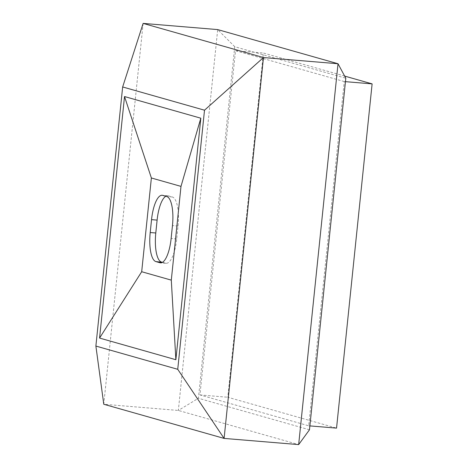 <?xml version="1.0" encoding="UTF-8"?>
<svg xmlns="http://www.w3.org/2000/svg" width="468" height="468" viewBox="0 0 468 468"><rect width="100%" height="100%" fill="white"/><g stroke="black" fill="none" stroke-linecap="round" stroke-linejoin="round"><path stroke-width="0.35" stroke-dasharray="2.34 1.75" d="M344.267 81.567L235.515 50.696L199.941 394.933L308.693 425.804L344.267 81.567L345.448 81.666M308.693 425.804L309.875 425.903M344.647 76.079L263.367 53.007L227.793 397.244L336.545 428.115M235.515 50.696L263.367 53.007M199.941 394.933L227.793 397.244M309.471 429.794L198.409 398.268L234.737 46.706L345.799 78.232M143.138 23.4L103.779 404.258L178.337 410.448L298.66 444.6M234.737 46.706L217.696 29.589L178.337 410.448L198.409 398.268M162.443 262.332L165.526 263.203A26.851 8.611 -85.3 0 0 166.058 263.303A26.851 8.611 -85.3 0 0 176.699 238.932L178.033 226.044A26.851 8.611 -85.3 0 0 172.364 196.993L168.293 195.835A26.851 8.611 -85.3 0 0 167.76 195.741A26.851 8.611 -85.3 0 0 165.801 196.244M165.526 263.203L161.033 262.829M176.699 238.932L171.13 238.469M178.033 226.044L172.464 225.582M172.364 196.993L166.795 196.531M168.293 195.835L162.724 195.372M166.058 263.303L160.489 262.84M167.76 195.741L162.185 195.273"/><path stroke-width="0.7" d="M309.875 425.903L336.545 428.115L372.118 83.877L344.647 76.079M345.448 81.666L372.118 83.877M345.799 78.232L309.471 429.794L298.66 444.6L338.019 63.742L217.696 29.589L143.138 23.4L263.461 57.552L338.019 63.742L345.799 78.232M204.51 110.196L122.657 86.966L95.882 346.063L177.735 369.299L204.51 110.196L263.461 57.552L224.102 438.411L298.66 444.6M177.735 369.299L224.102 438.411L103.779 404.258L95.882 346.063M99.567 338.066L124.523 96.543L200.825 118.199L175.869 359.722L99.567 338.066L141.687 271.727L171.3 280.133L180.993 186.387L151.375 177.98L141.687 271.727M122.657 86.966L143.138 23.4M155.879 261.583L159.951 262.741A26.851 8.611 -85.3 0 0 160.489 262.84A26.851 8.611 -85.3 0 0 171.13 238.469L172.464 225.582A26.851 8.611 -85.3 0 0 166.795 196.531L162.724 195.372A26.851 8.611 -85.3 0 0 162.185 195.273A26.851 8.611 -85.3 0 0 151.544 219.644L150.21 232.532A26.851 8.611 -85.3 0 0 155.879 261.583L162.443 262.332M175.869 359.722L171.3 280.133M200.825 118.199L180.993 186.387M151.375 177.98L124.523 96.543M165.801 196.244A26.851 8.611 -85.3 0 0 157.113 220.106L155.785 232.994A26.851 8.611 -85.3 0 0 161.448 262.045M161.033 262.829L159.951 262.741M157.113 220.106L151.544 219.644M155.785 232.994L150.21 232.532"/></g></svg>
